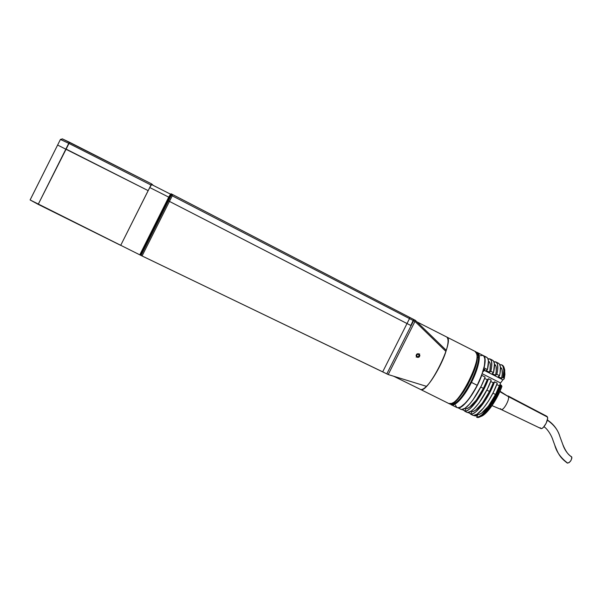 <?xml version="1.0" encoding="UTF-8"?>
<svg xmlns="http://www.w3.org/2000/svg" width="602" height="602" viewBox="0 0 602 602"><rect width="100%" height="100%" fill="white"/><g stroke="black" fill="none" stroke-linecap="round" stroke-linejoin="round"><path stroke-width="0.9" d="M411.106 325.637L413.589 320.708L414.974 321.408L388.215 374.557L386.83 373.865L411.106 325.637L386.83 373.865L382.699 371.848L407.012 323.545L382.699 371.848L142.057 255.97L169.44 201.399L167.627 200.481L140.243 255.075L167.627 200.481L168.44 200.887L141.056 255.481L142.057 255.97L169.44 201.399L411.106 325.637L413.589 320.708L413.612 319.474L415.282 320.272L446.278 350.334C448.498 343.238 448.648 338.798 446.737 337.022L416.938 321.874M170.516 194.16L151.629 184.581L149.748 187.531L168.726 197.14L139.784 254.834L30.123 199.947L57.634 145.022L30.1 199.954L38.189 204.364L65.919 149.003L148.16 190.623L120.701 245.368L38.189 204.364L69.576 142.283L62.299 138.844L151.666 183.926L153.322 185.439L151.666 183.926L69.576 142.283L68.748 143.344L150.967 185.025L151.666 183.926L148.19 190.646L65.919 149.003L68.748 143.344L150.967 185.025L148.19 190.646M140.281 255L139.784 254.834L170.524 194.168L168.726 197.14L149.748 187.531L120.701 245.368L148.16 190.623L57.792 145.142M415.282 320.272L413.852 319.767L415.282 320.272L414.974 321.408L445.939 351.425L446.278 350.334L415.282 320.272M420.429 389.396L449.017 403.626C457.121 409.699 484.926 354.337 475.219 351.455L446.737 337.022C455.413 339.37 427.488 394.965 420.437 389.404C421.859 389.961 423.861 388.937 426.442 386.333L388.215 374.557L426.442 386.333C432.251 381.104 442.696 362.449 445.939 351.425L414.974 321.408L388.215 374.557L140.243 255.075L141.056 255.481L168.44 200.887L410.835 325.494L407.012 323.545L409.495 318.608L409.503 317.322L171.916 194.19L171.239 195.304L172.24 195.816L172.541 194.514L172.24 195.816L409.495 318.608L409.503 317.322L413.627 319.429L413.318 320.565L409.495 318.608L413.318 320.565L410.835 325.494L413.627 319.429L171.103 193.784L170.426 194.897L171.239 195.304L168.44 200.887L169.44 201.399L172.24 195.816L409.495 318.608L407.012 323.545L169.44 201.399L172.24 195.816L171.239 195.304L168.44 200.887L167.627 200.481L170.426 194.897L171.239 195.304L171.916 194.19L171.103 193.784L167.627 200.481M440.92 334.072L436.713 331.935M60.599 139.536L68.748 143.344L60.441 139.408L57.641 145.007M62.435 138.964L60.478 139.386M170.524 194.168L151.621 184.581M139.942 254.834L169.907 195.936M416.185 357.129L416.584 356.873C415.877 354.209 416.802 353.329 419.383 354.239L419.617 353.901L419.383 354.239C420.091 356.903 419.165 357.784 416.584 356.873L416.185 357.129M417.69 354.239L416.704 355.172L417.69 354.239L418.977 354.623L419.263 355.948L418.277 356.873L416.99 356.489L416.704 355.172L416.99 356.489M416.584 356.873L417.901 357.468L419.263 356.948L419.88 355.609L419.383 354.239L418.066 353.645L416.704 354.164L416.087 355.504L416.584 356.873M418.277 356.873L419.263 355.948L418.277 356.873M418.759 354.563L419.037 355.82L418.051 356.753L416.983 356.429M476.363 352.712C480.494 355.451 478.658 365.241 470.847 382.097L477.22 385.303L475.858 387.906L469.989 397.425L465.557 402.941L460.395 407.208L458.355 407.847L457.016 407.607C462.035 408.344 468.77 400.909 477.22 385.303L471.449 382.405C463.006 398.027 456.316 405.5 451.402 404.815L450.401 403.837C452.87 408.908 463.585 398.276 471.449 382.405L470.847 382.097C462.035 398.253 455.323 405.485 450.71 403.791M471.449 382.405C479.591 366.535 481.796 351.365 476.212 352.433L477.597 352.659C481.096 356.249 479.049 366.166 471.449 382.405M483.188 355.496L484.234 356.504L484.903 358.574L484.505 365.354L481.811 374.76L477.22 385.303C484.798 369.071 486.792 359.138 483.195 355.496L477.597 352.659M483.015 355.413L480.298 355.669M455.405 405.056L456.783 407.464M483.572 369.312L484.384 369.726L482.992 371.261M500.555 382.977L499.555 385.656L500.555 382.977L482.179 373.714L500.555 382.977L502.903 379.817L484.189 370.365L502.903 379.817L500.555 382.977M499.329 385.814L496.763 384.527L499.329 385.814L495.536 394.483L499.329 385.814L500.638 384.874C494.927 401.135 482.014 418.239 476.588 417.126L477.251 417.457C482.684 418.578 495.604 401.474 501.308 385.212L500.638 384.874L499.329 385.814M492.925 393.166L495.536 394.483L492.925 393.166M493.279 382.767L490.698 381.472L493.279 382.767L489.479 391.435L493.279 382.767L494.573 381.826C488.816 398.072 475.971 415.237 470.651 414.168L473.292 415.485C478.658 416.569 491.533 399.435 497.267 383.181L494.573 381.826L493.279 382.767M486.845 390.119L489.479 391.435L486.845 390.119M487.221 379.719L484.618 378.41L487.221 379.719L483.406 388.388L487.221 379.719L488.508 378.763C482.699 395.002 469.921 412.219 464.706 411.211L467.348 412.528C472.608 413.559 485.423 396.364 491.202 380.125L488.508 378.763L487.221 379.719M480.75 387.056L483.406 388.388L480.75 387.056M468.514 412.761L468.717 412.362L468.514 412.761L470.794 413.898L468.514 412.761M462.622 409.827L462.855 409.352L462.622 409.827L464.842 410.933L462.622 409.827M502.03 365.068L504.228 368.146C504.709 370.426 504.491 373.609 503.565 377.695L502.896 377.356L501.586 378.304C502.881 372.149 502.504 368.477 500.443 367.288L502.015 369.485L502.271 374.12L501.586 378.304L498.245 376.619L499.547 375.663C501.082 368.695 500.713 364.541 498.433 363.217L499.683 364.496L500.412 367.13L500.059 373.18L499.547 375.663L496.868 374.309L497.703 369.56L497.493 364.323L496.417 362.321L493.843 361.689L495.807 361.885C498.065 363.202 498.418 367.34 496.868 374.309L495.574 375.264C496.898 369.124 496.56 365.467 494.551 364.3L496.071 366.475L496.281 371.088L495.574 375.264L492.225 373.579L493.512 372.615C495.085 365.655 494.754 361.524 492.526 360.222L493.745 361.493L494.438 364.105L493.512 372.615L490.826 371.253L491.691 366.52L491.533 361.305L490.495 359.319L487.921 358.724L489.9 358.897C492.105 360.184 492.413 364.3 490.826 371.253L489.546 372.224C490.908 366.091 490.607 362.457 488.636 361.313L489.727 362.442L490.337 364.744L489.998 370.042L489.546 372.224L486.19 370.531L487.462 369.56C489.072 362.615 488.786 358.506 486.612 357.227L487.801 358.476L488.455 361.072L487.462 369.56L484.098 367.86L485.129 359.394L484.49 356.805L483.323 355.564C485.468 356.82 485.731 360.922 484.098 367.86L487.462 369.56L486.19 370.531L489.546 372.224L490.826 371.253L493.512 372.615L492.225 373.579L495.574 375.264L496.868 374.309L499.547 375.663L498.245 376.619L501.586 378.304L502.896 377.356L503.814 370.569L502.979 366.166L501.519 364.789L499.765 364.646L501.707 364.88C504.017 366.219 504.408 370.373 502.896 377.356L503.565 377.695C505.078 370.712 504.672 366.55 502.361 365.211L501.722 364.887M504.521 369.184L504.905 374.452L504.175 378.899L503.565 377.695L504.175 378.899L504.754 370.019L504.228 368.146M480.268 416.659L481.54 416.23C487.379 413.867 497.229 399.562 501.925 386.416L501.308 385.212C496.379 399.149 485.897 414.439 479.726 416.923L476.588 417.126L478.951 416.644L481.818 414.838L488.5 407.622L495.25 396.884L500.638 384.874L501.308 385.212L501.925 386.416L499.622 392.045L492.143 405.455L485.716 413.22L482.812 415.531L479.726 416.923M458.114 407.855L461.395 409.563C466.55 410.541 479.297 393.294 485.129 377.063L481.75 375.362C475.889 391.593 463.179 408.863 458.084 407.915L460.327 407.373L463.096 405.507L469.62 398.193L476.317 387.379L481.75 375.362L485.129 377.063L481.231 386.093L472.999 399.878L469.613 404.077L465 408.269L465.948 408.735L464.706 411.211L466.986 410.692L469.793 408.848L476.378 401.564L483.09 390.781L488.508 378.763L491.202 380.125L487.327 389.155L479.072 402.911L474.03 408.788L471.005 411.256L471.9 411.7L470.651 414.168L472.976 413.672L475.813 411.843L482.443 404.597L489.178 393.836L494.573 381.826L497.267 383.181L493.407 392.211L488.591 400.879L483.406 408.156L477.002 414.244L477.837 414.658L476.588 417.126L477.837 414.658C482.842 413.883 488.741 407.163 495.536 394.483L488.455 406.064L481.457 413.288L479.501 414.342L477.837 414.658L477.002 414.244L473.292 415.485L470.651 414.168L471.9 411.7C476.822 410.888 482.684 404.13 489.479 391.435L482.413 403.039L475.467 410.301L473.533 411.369L471.9 411.7L471.005 411.256L467.348 412.528L464.706 411.211L465.948 408.735C470.794 407.885 476.618 401.098 483.406 388.388L476.355 400.014L469.47 407.313L467.566 408.397L465.948 408.735L465 408.269L461.395 409.563L458.114 407.855M482.744 372.044L485.099 369.666L483.669 368.943M504.175 378.899L502.903 379.817L504.175 378.899M485.505 356.971L486.431 357.144M491.398 359.958L492.346 360.139M497.275 362.938L498.245 363.134M477.469 414.477L477.055 415.312L475.061 416.02L474.263 415.433L475.061 416.02L477.055 415.312L477.469 414.477M552.945 440.16L554.751 445.104L552.945 440.16M567.287 463.036C559.386 457.151 557.986 453.103 554.751 445.104C556.466 451.703 560.53 457.52 566.956 462.562L567.46 463.126C570.094 462.419 571.539 460.425 571.817 457.144C567.543 454.066 564.533 449.807 562.765 444.374L559.875 436.518C558.107 430.174 553.923 424.719 547.308 420.158C553.923 424.719 558.107 430.174 559.875 436.518L562.765 444.374C564.533 449.807 567.543 454.066 571.817 457.144L571.283 456.594M492.022 405.635L501.188 409.503C503.37 410.865 509.601 399.916 508.487 396.665C509.601 399.924 503.355 410.888 501.18 409.503L540.814 428.489C543.019 429.956 548.738 420.136 547.466 417.066L508.487 396.665L499.81 391.624L508.487 396.665L499.991 391.217M501.157 409.488L500.601 408.653M507.99 395.905L508.487 396.665L547.466 417.066L546.909 416.321L507.983 395.898M540.22 427.691L540.476 428.21M540.814 428.489L541.966 428.406L543.358 427.375L546.149 423.281L547.579 418.676L547.466 417.066L546.292 416.223M567.28 463.028L569.048 462.66L570.914 460.583L571.877 458.077L571.456 456.67M475.046 351.38L476.739 353.856C479.817 363.209 461.192 400.3 451.846 403.408L448.783 403.49M452.027 403.348L452.779 403.062C461.9 400.021 480.012 363.947 477.017 354.811L476.792 354.029M477.341 357.099L478.613 357.746L477.341 357.099C477.86 370.245 458.325 404.732 451.064 403.701L455.097 401.737L459.093 397.749L463.45 391.947L467.762 384.851L472.743 374.504L476.107 364.729L477.341 357.099L476.506 353.05L477.341 357.099M419.443 324.305L418.601 323.492M420.437 389.404L393.678 376.242M394.536 376.506L395.431 376.784M457.023 407.607L451.402 404.815M483.338 355.571L486.612 357.227M489.915 358.905L492.526 360.222M495.822 361.892L498.433 363.217M543.877 426.818C545.555 427.187 550.853 433.267 553.08 440.513M571.464 456.677C568.356 455.082 565.459 450.981 562.765 444.374L559.875 436.518C557.761 429.602 553.592 424.079 547.361 419.955M476.739 353.856L477.017 354.811M451.846 403.408L452.779 403.062M476.302 352.599L476.897 352.9M450.589 403.814L451.184 404.108"/></g></svg>
